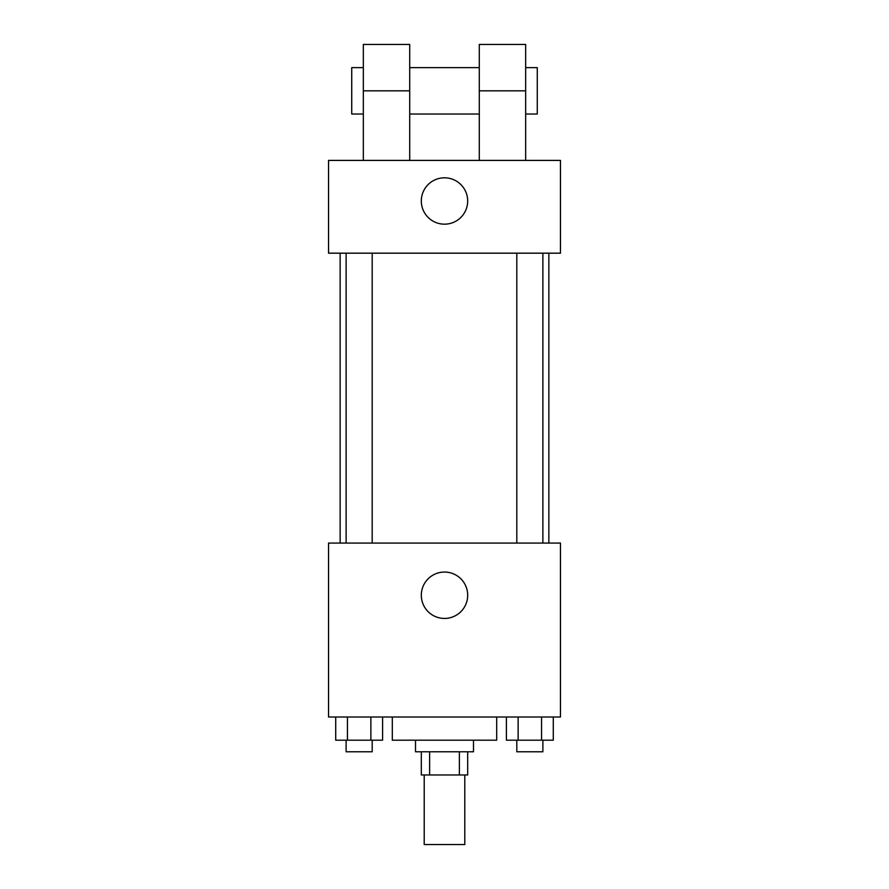 <?xml version="1.0" encoding="UTF-8"?>
<svg xmlns="http://www.w3.org/2000/svg" width="889" height="889" viewBox="0 0 889 889"><rect width="100%" height="100%" fill="white"/><g stroke="black" fill="none" stroke-linecap="round" stroke-linejoin="round"><path stroke-width="1.33" d="M424.209 774.975L424.209 844.55L464.791 844.55L464.791 774.975M459.369 751.783L459.369 774.975L421.308 774.975L421.308 751.783M459.369 774.975L467.692 774.975L467.692 751.783M473.493 740.193L473.493 751.783L415.507 751.783L415.507 740.193M429.631 751.783L429.631 774.975M392.316 717.001L392.316 740.193L496.684 740.193L496.684 717.001M560.459 717.001L328.541 717.001L328.541 543.068L560.459 543.068L560.459 717.001M467.692 595.241A23.192 23.192 0 0 1 432.91 615.332A23.192 23.192 0 0 1 432.91 575.161A23.192 23.192 0 0 1 467.692 595.241M548.857 253.176L548.857 543.068M516.809 543.068L516.809 253.176M372.191 253.176L372.191 543.068M560.459 253.176L328.541 253.176L328.541 160.409L560.459 160.409L560.459 253.176L328.541 253.176M553.28 717.001L553.28 740.193L506.408 740.193L506.408 717.001M541.557 717.001L541.557 740.193M518.131 717.001L518.131 740.193M542.879 740.193L542.879 751.783L516.809 751.783L516.809 740.193M382.592 717.001L382.592 740.193L335.72 740.193L335.72 717.001M370.869 717.001L370.869 740.193M347.443 717.001L347.443 740.193M372.191 740.193L372.191 751.783L346.121 751.783L346.121 740.193M421.308 200.992A23.192 23.192 0 0 1 456.09 180.912A23.192 23.192 0 0 1 456.09 221.072A23.192 23.192 0 0 1 421.308 200.992M479.282 160.409L479.282 90.834L525.666 90.834L525.666 44.45L479.282 44.45L479.282 90.834M479.282 67.642L409.718 67.642M363.334 160.409L363.334 90.834L409.718 90.834L409.718 160.409M409.718 90.834L409.718 44.45L363.334 44.45L363.334 90.834M525.666 160.409L525.666 90.834M525.666 114.025L537.267 114.025L537.267 67.642L525.666 67.642M363.334 67.642L351.733 67.642L351.733 114.025L363.334 114.025M340.143 253.176L340.143 543.068M542.879 543.068L542.879 253.176M346.121 253.176L346.121 543.068M479.282 114.025L409.718 114.025"/></g></svg>
